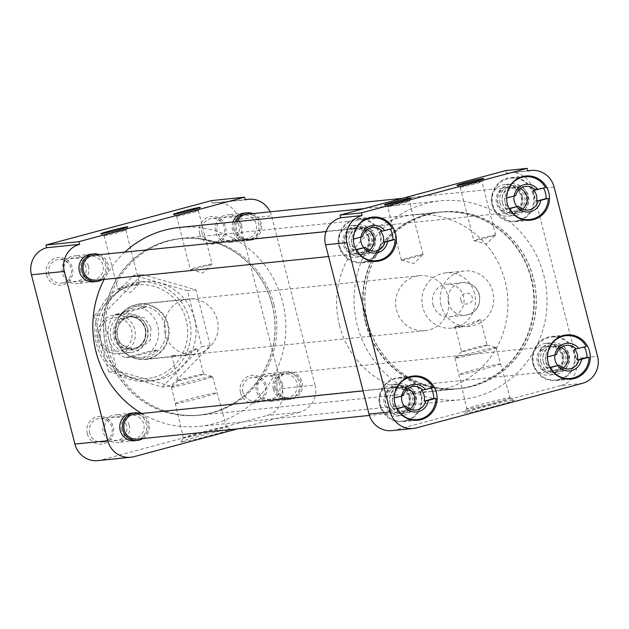 <?xml version="1.0" encoding="UTF-8"?>
<svg xmlns="http://www.w3.org/2000/svg" width="629" height="629" viewBox="0 0 629 629"><rect width="100%" height="100%" fill="white"/><g stroke="black" fill="none" stroke-linecap="round" stroke-linejoin="round"><path stroke-width="0.47" stroke-dasharray="3.15 2.36" d="M240.49 392.661A13.885 13.398 -95.8 0 1 249.996 375.749A13.885 13.398 -95.8 0 1 266.397 385.711A13.885 13.398 -95.8 0 1 256.899 402.623A13.885 13.398 -95.8 0 1 240.49 392.661M242.888 392.103A11.88 11.464 -95.8 0 1 252.764 377.314A11.88 11.464 -95.8 0 1 265.053 386.159A11.88 11.464 -95.8 0 1 255.17 400.948A11.88 11.464 -95.8 0 1 242.888 392.103M87.313 433.766A13.885 13.398 -95.8 0 1 96.811 416.854A13.885 13.398 -95.8 0 1 113.212 426.816A13.885 13.398 -95.8 0 1 103.714 443.728A13.885 13.398 -95.8 0 1 87.313 433.766M89.703 433.208A11.88 11.464 -95.8 0 1 99.579 418.419A11.88 11.464 -95.8 0 1 111.868 427.264A11.88 11.464 -95.8 0 1 101.992 442.053A11.88 11.464 -95.8 0 1 89.703 433.208M46.507 274.857A13.885 13.398 -95.8 0 1 56.012 257.945A13.885 13.398 -95.8 0 1 72.414 267.907A13.885 13.398 -95.8 0 1 62.908 284.819A13.885 13.398 -95.8 0 1 46.507 274.857M48.897 274.299A11.88 11.464 -95.8 0 1 58.78 259.51A11.88 11.464 -95.8 0 1 71.069 268.355A11.88 11.464 -95.8 0 1 61.186 283.144A11.88 11.464 -95.8 0 1 48.897 274.299M199.692 233.752A13.885 13.398 -95.8 0 1 209.198 216.84A13.885 13.398 -95.8 0 1 225.599 226.802A13.885 13.398 -95.8 0 1 216.093 243.706A13.885 13.398 -95.8 0 1 199.692 233.752M202.082 233.194A11.88 11.464 -95.8 0 1 211.965 218.405A11.88 11.464 -95.8 0 1 224.246 227.25A11.88 11.464 -95.8 0 1 214.371 242.039A11.88 11.464 -95.8 0 1 202.082 233.194M181.852 441.975A25.64 1.038 165.6 0 1 180.948 441.888A25.64 1.038 165.6 0 1 202.774 435.26A25.64 1.038 165.6 0 1 229.687 429.135A25.64 1.038 165.6 0 1 230.576 429.143A25.64 1.038 165.6 0 1 209.772 435.59A25.64 1.038 165.6 0 1 181.852 441.975M184.14 437.894A22.29 0.904 165.6 0 1 183.346 437.855A22.29 0.904 165.6 0 1 183.353 437.815A22.29 0.904 165.6 0 1 202.334 432.06A22.29 0.904 165.6 0 1 225.732 426.737A22.29 0.904 165.6 0 1 226.503 426.737A22.29 0.904 165.6 0 1 226.534 426.769A22.29 0.904 165.6 0 1 207.995 432.453A22.29 0.904 165.6 0 1 184.14 437.894M197.962 210.621A11.212 0.456 -14.4 0 0 185.972 213.357A11.212 0.456 -14.4 0 0 176.647 216.219A11.212 0.456 -14.4 0 0 176.655 216.234A11.212 0.456 -14.4 0 0 177.04 216.242A11.212 0.456 -14.4 0 0 188.818 213.561A11.212 0.456 -14.4 0 0 198.363 210.66A11.212 0.456 -14.4 0 0 198.363 210.644A11.212 0.456 -14.4 0 0 197.962 210.621M125.438 230.088A11.212 0.456 -14.4 0 0 113.44 232.824A11.212 0.456 -14.4 0 0 104.115 235.686A11.212 0.456 -14.4 0 0 104.123 235.702A11.212 0.456 -14.4 0 0 104.516 235.702A11.212 0.456 -14.4 0 0 116.286 233.021A11.212 0.456 -14.4 0 0 125.831 230.128A11.212 0.456 -14.4 0 0 125.831 230.104A11.212 0.456 -14.4 0 0 125.438 230.088M274.724 388.856A11.88 11.464 -95.8 0 1 284.599 374.066A11.88 11.464 -95.8 0 1 296.888 382.912A11.88 11.464 -95.8 0 1 287.013 397.701A11.88 11.464 -95.8 0 1 274.724 388.856M121.539 429.969A11.88 11.464 -95.8 0 1 131.414 415.171A11.88 11.464 -95.8 0 1 143.703 424.017A11.88 11.464 -95.8 0 1 133.828 438.806A11.88 11.464 -95.8 0 1 121.539 429.969M80.74 271.052A11.88 11.464 -95.8 0 1 90.615 256.262A11.88 11.464 -95.8 0 1 102.904 265.108A11.88 11.464 -95.8 0 1 93.021 279.897A11.88 11.464 -95.8 0 1 80.74 271.052M233.917 229.947A11.88 11.464 -95.8 0 1 243.8 215.157A11.88 11.464 -95.8 0 1 256.089 224.003A11.88 11.464 -95.8 0 1 246.206 238.792A11.88 11.464 -95.8 0 1 233.917 229.947M194.424 318.691A49.754 48.016 -95.8 0 1 153.051 380.647A49.754 48.016 -95.8 0 1 101.583 343.599A49.754 48.016 -95.8 0 1 142.956 281.643A49.754 48.016 -95.8 0 1 194.424 318.691M96.489 344.118A49.754 48.016 84.2 0 0 147.957 381.166A49.754 48.016 84.2 0 0 155.269 379.822A49.754 48.016 84.2 0 0 189.329 319.21A49.754 48.016 84.2 0 0 137.861 282.162A49.754 48.016 84.2 0 0 130.541 283.506A49.754 48.016 84.2 0 0 96.489 344.118M272.105 304.719A88.72 85.623 -95.8 0 1 198.339 415.187A88.72 85.623 -95.8 0 1 106.568 349.142A88.72 85.623 -95.8 0 1 180.334 238.666A88.72 85.623 -95.8 0 1 272.105 304.719M273.953 304.53A88.72 85.623 -95.8 0 1 200.187 414.998A88.72 85.623 -95.8 0 1 108.416 348.953A88.72 85.623 -95.8 0 1 182.182 238.477A88.72 85.623 -95.8 0 1 273.953 304.53M273.379 389.304A13.885 13.398 -95.8 0 1 282.877 372.392A13.885 13.398 -95.8 0 1 299.278 382.353A13.885 13.398 -95.8 0 1 289.78 399.266A13.885 13.398 -95.8 0 1 273.379 389.304M133.128 413.056A13.885 13.398 -95.8 0 1 146.093 423.459A13.885 13.398 -95.8 0 1 135.935 440.536M92.329 254.147A13.885 13.398 -95.8 0 1 105.295 264.55A13.885 13.398 -95.8 0 1 95.128 281.619M245.514 213.042A13.885 13.398 -95.8 0 1 258.48 223.444A13.885 13.398 -95.8 0 1 248.974 240.357A13.885 13.398 -95.8 0 1 232.573 230.395A13.885 13.398 -95.8 0 1 232.958 222.006M176.403 403.472A21.189 0.857 165.6 0 1 175.648 403.433L175.648 403.433A21.189 0.857 165.6 0 1 193.292 398.023A21.189 0.857 165.6 0 1 215.944 392.858A21.189 0.857 165.6 0 1 216.698 392.889A21.189 0.857 165.6 0 1 216.698 392.897A21.189 0.857 165.6 0 1 199.063 398.299A21.189 0.857 165.6 0 1 176.403 403.472M211.651 263.936A11.212 0.456 -14.4 0 0 199.66 266.672A11.212 0.456 -14.4 0 0 190.328 269.526A11.212 0.456 -14.4 0 0 190.367 269.55A11.212 0.456 -14.4 0 0 190.729 269.55A11.212 0.456 -14.4 0 0 202.341 266.908A11.212 0.456 -14.4 0 0 212.036 263.991A11.212 0.456 -14.4 0 0 212.052 263.952A11.212 0.456 -14.4 0 0 211.651 263.936M139.119 283.396A11.212 0.456 -14.4 0 0 127.129 286.132A11.212 0.456 -14.4 0 0 117.804 288.994A11.212 0.456 -14.4 0 0 117.835 289.018A11.212 0.456 -14.4 0 0 118.197 289.01A11.212 0.456 -14.4 0 0 129.81 286.376A11.212 0.456 -14.4 0 0 139.504 283.451A11.212 0.456 -14.4 0 0 139.52 283.42A11.212 0.456 -14.4 0 0 139.119 283.396M153.916 377.306A47.089 45.445 84.2 0 0 186.145 319.949A47.089 45.445 84.2 0 0 130.51 286.164A47.089 45.445 84.2 0 0 98.281 343.52A47.089 45.445 84.2 0 0 153.916 377.306M172.204 387.118A21.189 0.857 165.6 0 1 171.45 387.079A21.189 0.857 165.6 0 1 171.481 387.008A21.189 0.857 165.6 0 1 189.793 381.488A21.189 0.857 165.6 0 1 211.745 376.504A21.189 0.857 165.6 0 1 212.429 376.496A21.189 0.857 165.6 0 1 212.5 376.543A21.189 0.857 165.6 0 1 194.864 381.945A21.189 0.857 165.6 0 1 172.204 387.118M165.16 333.724A27.896 26.929 -95.8 0 1 188.354 298.987A27.896 26.929 -95.8 0 1 217.217 319.752A27.896 26.929 -95.8 0 1 194.015 354.497A27.896 26.929 -95.8 0 1 165.16 333.724M116.184 338.716A27.896 26.929 -95.8 0 1 139.379 303.98A27.896 26.929 -95.8 0 1 168.242 324.753A27.896 26.929 -95.8 0 1 145.04 359.489A27.896 26.929 -95.8 0 1 116.184 338.716M178.518 380.647A13.193 0.535 165.6 0 1 178.046 380.624A13.193 0.535 165.6 0 1 178.07 380.584A13.193 0.535 165.6 0 1 189.471 377.141A13.193 0.535 165.6 0 1 203.136 374.043A13.193 0.535 165.6 0 1 203.568 374.035A13.193 0.535 165.6 0 1 203.607 374.058A13.193 0.535 165.6 0 1 192.623 377.424A13.193 0.535 165.6 0 1 178.518 380.647M196.594 348.552L177.755 356.156L171.56 355.369L184.258 355.495L197.121 348.804L196.594 348.552M142.115 274.433L195.91 289.843L210.251 345.698L170.797 386.135L116.994 370.725L102.653 314.87L142.115 274.433L133.662 275.29L94.208 315.734L102.653 314.87M97.896 460.617A22.212 21.441 84.2 0 0 101.159 460.011L266.94 415.525A22.212 21.441 84.2 0 0 282.146 388.47L238.682 219.175A22.212 21.441 84.2 0 0 215.7 202.64A22.212 21.441 84.2 0 0 212.437 203.238L245.318 199.88M211.745 200.549L212.437 203.238M210.251 345.698L201.799 346.555L187.458 290.708L195.91 289.843M187.458 290.708L133.662 275.29M94.208 315.734L108.542 371.582L116.994 370.725M108.542 371.582L162.345 387L170.797 386.135M162.345 387L201.799 346.555M282.146 388.47L315.027 385.113A22.212 21.441 -95.8 0 1 299.821 412.176L266.94 415.525M237.558 428.884L299.821 412.176M270.124 211.816A22.212 21.441 -95.8 0 1 271.563 215.818L238.682 219.175M315.027 385.113L271.563 215.818M141.698 413.473A99.956 96.465 84.2 0 0 199.479 426.376A99.956 96.465 84.2 0 0 282.586 301.904A99.956 96.465 84.2 0 0 179.194 227.486M543.81 275.266A99.956 96.465 -95.8 0 1 460.695 399.729A99.956 96.465 -95.8 0 1 357.303 325.311A99.956 96.465 -95.8 0 1 440.41 200.848A99.956 96.465 -95.8 0 1 543.81 275.266M367.658 322.535A88.854 85.748 -95.8 0 1 441.542 211.894A88.854 85.748 -95.8 0 1 533.447 278.042A88.854 85.748 -95.8 0 1 459.571 388.683A88.854 85.748 -95.8 0 1 367.658 322.535M106.443 349.174A88.854 85.748 -95.8 0 1 180.319 238.533A88.854 85.748 -95.8 0 1 272.223 304.688A88.854 85.748 -95.8 0 1 198.347 415.321A88.854 85.748 -95.8 0 1 106.443 349.174M124.841 252.119A99.956 96.465 84.2 0 0 104.107 279.418M421.336 394.1A22.212 21.441 84.2 0 0 398.361 377.565A22.212 21.441 84.2 0 0 379.892 405.218A22.212 21.441 84.2 0 0 402.867 421.76A22.212 21.441 84.2 0 0 421.336 394.1M574.521 352.995A22.212 21.441 84.2 0 0 551.547 336.452A22.212 21.441 84.2 0 0 533.077 364.112A22.212 21.441 84.2 0 0 556.052 380.655A22.212 21.441 84.2 0 0 574.521 352.995M533.722 194.086A22.212 21.441 84.2 0 0 510.74 177.543A22.212 21.441 84.2 0 0 492.271 205.203A22.212 21.441 84.2 0 0 515.253 221.738A22.212 21.441 84.2 0 0 533.722 194.086M380.537 235.191A22.212 21.441 84.2 0 0 357.563 218.648A22.212 21.441 84.2 0 0 339.086 246.309A22.212 21.441 84.2 0 0 362.068 262.851A22.212 21.441 84.2 0 0 380.537 235.191M513.233 400.217A25.64 1.038 165.6 0 1 514.113 400.225A25.64 1.038 165.6 0 1 493.309 406.672A25.64 1.038 165.6 0 1 465.389 413.056A25.64 1.038 165.6 0 1 464.485 412.97A25.64 1.038 165.6 0 1 486.311 406.342A25.64 1.038 165.6 0 1 513.233 400.217M509.278 397.819A22.29 0.904 165.6 0 1 510.048 397.827A22.29 0.904 165.6 0 1 510.072 397.85A22.29 0.904 165.6 0 1 491.54 403.535A22.29 0.904 165.6 0 1 467.685 408.984A22.29 0.904 165.6 0 1 466.891 408.944A22.29 0.904 165.6 0 1 466.899 408.905A22.29 0.904 165.6 0 1 485.871 403.142A22.29 0.904 165.6 0 1 509.278 397.819M388.054 206.784A11.212 0.456 -14.4 0 0 399.824 204.111A11.212 0.456 -14.4 0 0 409.369 201.209A11.212 0.456 -14.4 0 0 409.377 201.194A11.212 0.456 -14.4 0 0 408.976 201.17A11.212 0.456 -14.4 0 0 396.985 203.906A11.212 0.456 -14.4 0 0 387.653 206.768A11.212 0.456 -14.4 0 0 387.668 206.784A11.212 0.456 -14.4 0 0 388.054 206.784M460.585 187.324A11.212 0.456 -14.4 0 0 472.355 184.643A11.212 0.456 -14.4 0 0 481.9 181.75A11.212 0.456 -14.4 0 0 481.908 181.726A11.212 0.456 -14.4 0 0 481.507 181.71A11.212 0.456 -14.4 0 0 469.517 184.446A11.212 0.456 -14.4 0 0 460.184 187.3A11.212 0.456 -14.4 0 0 460.2 187.316A11.212 0.456 -14.4 0 0 460.585 187.324M367.784 322.496A88.72 85.623 84.2 0 0 459.555 388.549A88.72 85.623 84.2 0 0 533.321 278.081A88.72 85.623 84.2 0 0 441.55 212.028A88.72 85.623 84.2 0 0 367.784 322.496M365.936 322.693A88.72 85.623 84.2 0 0 457.7 388.738A88.72 85.623 84.2 0 0 531.466 278.27A88.72 85.623 84.2 0 0 439.702 212.217A88.72 85.623 84.2 0 0 365.936 322.693M385.734 403.653A15.945 15.395 -95.8 0 1 398.998 383.792A15.945 15.395 -95.8 0 1 415.494 395.665A15.945 15.395 -95.8 0 1 402.23 415.525A15.945 15.395 -95.8 0 1 385.734 403.653M409.243 396.301A15.945 15.395 84.2 0 0 392.748 384.429A15.945 15.395 84.2 0 0 379.484 404.29A15.945 15.395 84.2 0 0 395.979 416.162A15.945 15.395 84.2 0 0 409.243 396.301M538.919 362.548A15.945 15.395 -95.8 0 1 552.183 342.687A15.945 15.395 -95.8 0 1 568.679 354.559A15.945 15.395 -95.8 0 1 555.415 374.42A15.945 15.395 -95.8 0 1 538.919 362.548M562.428 355.196A15.945 15.395 84.2 0 0 545.925 343.324A15.945 15.395 84.2 0 0 532.669 363.185A15.945 15.395 84.2 0 0 549.164 375.057A15.945 15.395 84.2 0 0 562.428 355.196M498.121 203.639A15.945 15.395 -95.8 0 1 511.377 183.778A15.945 15.395 -95.8 0 1 527.873 195.65A15.945 15.395 -95.8 0 1 514.616 215.511A15.945 15.395 -95.8 0 1 498.121 203.639M521.622 196.287A15.945 15.395 84.2 0 0 505.126 184.415A15.945 15.395 84.2 0 0 491.862 204.276A15.945 15.395 84.2 0 0 508.366 216.148A15.945 15.395 84.2 0 0 521.622 196.287M344.936 244.744A15.945 15.395 -95.8 0 1 358.192 224.883A15.945 15.395 -95.8 0 1 374.695 236.756A15.945 15.395 -95.8 0 1 361.431 256.616A15.945 15.395 -95.8 0 1 344.936 244.744M368.437 237.392A15.945 15.395 84.2 0 0 351.941 225.52A15.945 15.395 84.2 0 0 338.685 245.381A15.945 15.395 84.2 0 0 355.181 257.253A15.945 15.395 84.2 0 0 368.437 237.392M499.481 363.939A21.189 0.857 165.6 0 1 500.236 363.979L500.236 363.979A21.189 0.857 165.6 0 1 482.608 369.38A21.189 0.857 165.6 0 1 459.941 374.554A21.189 0.857 165.6 0 1 459.186 374.514L459.186 374.514A21.189 0.857 165.6 0 1 476.829 369.113A21.189 0.857 165.6 0 1 499.481 363.939M401.742 260.099A11.212 0.456 -14.4 0 0 413.355 257.458A11.212 0.456 -14.4 0 0 423.042 254.541A11.212 0.456 -14.4 0 0 423.065 254.501A11.212 0.456 -14.4 0 0 422.664 254.478A11.212 0.456 -14.4 0 0 410.674 257.214A11.212 0.456 -14.4 0 0 401.341 260.076A11.212 0.456 -14.4 0 0 401.373 260.099A11.212 0.456 -14.4 0 0 401.742 260.099M474.274 240.632A11.212 0.456 -14.4 0 0 485.887 237.998A11.212 0.456 -14.4 0 0 495.573 235.073A11.212 0.456 -14.4 0 0 495.597 235.034A11.212 0.456 -14.4 0 0 495.196 235.018A11.212 0.456 -14.4 0 0 483.206 237.754A11.212 0.456 -14.4 0 0 473.873 240.616A11.212 0.456 -14.4 0 0 473.904 240.64A11.212 0.456 -14.4 0 0 474.274 240.632M495.282 347.593A21.189 0.857 165.6 0 1 495.974 347.578A21.189 0.857 165.6 0 1 496.037 347.625A21.189 0.857 165.6 0 1 478.41 353.026A21.189 0.857 165.6 0 1 455.742 358.2A21.189 0.857 165.6 0 1 454.987 358.168A21.189 0.857 165.6 0 1 455.026 358.09A21.189 0.857 165.6 0 1 473.338 352.57A21.189 0.857 165.6 0 1 495.282 347.593M474.604 293.531A27.762 26.795 84.2 0 0 445.882 272.852A27.762 26.795 84.2 0 0 422.798 307.432A27.762 26.795 84.2 0 0 451.52 328.102A27.762 26.795 84.2 0 0 474.604 293.531M441.102 305.56A27.762 26.795 -95.8 0 1 464.186 270.989A27.762 26.795 -95.8 0 1 492.908 291.659A27.762 26.795 -95.8 0 1 469.824 326.231A27.762 26.795 -95.8 0 1 441.102 305.56M486.673 345.124A13.193 0.535 165.6 0 1 487.105 345.117A13.193 0.535 165.6 0 1 487.145 345.148A13.193 0.535 165.6 0 1 476.169 348.513A13.193 0.535 165.6 0 1 462.056 351.729A13.193 0.535 165.6 0 1 461.584 351.705A13.193 0.535 165.6 0 1 461.607 351.666A13.193 0.535 165.6 0 1 473.008 348.23A13.193 0.535 165.6 0 1 486.673 345.124M455.475 326.097L467.787 326.443L480.627 319.744L480.092 319.493L461.277 327.104L455.475 326.097M391.993 430.621A22.212 21.441 84.2 0 0 395.264 430.024L416.563 427.846M582.344 383.36L561.044 385.53L395.264 430.024M561.044 385.53A22.212 21.441 84.2 0 0 576.25 358.475L597.55 356.305M554.086 187.01L532.779 189.18L576.25 358.475M532.779 189.18A22.212 21.441 84.2 0 0 509.804 172.645A22.212 21.441 84.2 0 0 506.534 173.242L527.841 171.072M505.85 170.561L506.534 173.242M433.106 387.606L431.022 387.818A21.52 20.765 -95.8 0 1 431.179 388.117M420.691 394.273A21.52 20.765 84.2 0 0 398.432 378.249A21.52 20.765 84.2 0 0 380.537 405.045A21.52 20.765 84.2 0 0 402.796 421.068A21.52 20.765 84.2 0 0 420.691 394.273M396.923 408.779L394.988 408.976A21.52 20.765 -95.8 0 1 392.928 403.787A21.52 20.765 -95.8 0 1 392.229 398.228L394.218 398.023M390.051 402.584A11.88 11.464 84.2 0 0 402.34 411.429A11.88 11.464 84.2 0 0 412.215 396.632A11.88 11.464 84.2 0 0 399.934 387.786A11.88 11.464 84.2 0 0 390.051 402.584M387.661 403.134A13.885 13.398 84.2 0 0 404.062 413.096A13.885 13.398 84.2 0 0 413.567 396.184A13.885 13.398 84.2 0 0 397.166 386.222A13.885 13.398 84.2 0 0 387.661 403.134M431.022 387.818L421.422 390.397M403.386 395.492L392.229 398.228M394.988 408.976L396.773 408.496M392.299 228.697L390.216 228.909A21.52 20.765 -95.8 0 1 390.381 229.208M379.892 235.364A21.52 20.765 84.2 0 0 357.626 219.34A21.52 20.765 84.2 0 0 339.739 246.136A21.52 20.765 84.2 0 0 361.997 262.159A21.52 20.765 84.2 0 0 379.892 235.364M356.124 249.87L354.182 250.067A21.52 20.765 -95.8 0 1 352.122 244.878A21.52 20.765 -95.8 0 1 351.422 239.319L353.419 239.114M349.252 243.675A11.88 11.464 84.2 0 0 361.541 252.512A11.88 11.464 84.2 0 0 371.417 237.723A11.88 11.464 84.2 0 0 359.128 228.877A11.88 11.464 84.2 0 0 349.252 243.675M346.862 244.225A13.885 13.398 84.2 0 0 363.263 254.187A13.885 13.398 84.2 0 0 372.761 237.275A13.885 13.398 84.2 0 0 356.36 227.313A13.885 13.398 84.2 0 0 346.862 244.225M390.216 228.909L380.616 231.48M362.587 236.583L351.422 239.319M354.182 250.067L355.975 249.587M545.485 187.591L543.401 187.804A21.52 20.765 -95.8 0 1 543.566 188.102M533.07 194.259A21.52 20.765 84.2 0 0 510.811 178.235A21.52 20.765 84.2 0 0 492.924 205.03A21.52 20.765 84.2 0 0 515.182 221.054A21.52 20.765 84.2 0 0 533.07 194.259M509.309 208.765L507.367 208.962A21.52 20.765 -95.8 0 1 505.307 203.765A21.52 20.765 -95.8 0 1 504.607 198.214L506.604 198.009M502.437 202.562A11.88 11.464 84.2 0 0 514.726 211.407A11.88 11.464 84.2 0 0 524.602 196.618A11.88 11.464 84.2 0 0 512.313 187.772A11.88 11.464 84.2 0 0 502.437 202.562M500.047 203.12A13.885 13.398 84.2 0 0 516.448 213.082A13.885 13.398 84.2 0 0 525.946 196.169A13.885 13.398 84.2 0 0 509.545 186.208A13.885 13.398 84.2 0 0 500.047 203.12M543.401 187.804L533.801 190.375M515.772 195.477L504.607 198.214M507.367 208.962L509.16 208.482M586.283 346.5L584.199 346.713A21.52 20.765 -95.8 0 1 584.365 347.011M573.876 353.168A21.52 20.765 84.2 0 0 551.617 337.144A21.52 20.765 84.2 0 0 533.722 363.939A21.52 20.765 84.2 0 0 555.981 379.963A21.52 20.765 84.2 0 0 573.876 353.168M550.108 367.674L548.173 367.871A21.52 20.765 -95.8 0 1 546.114 362.674A21.52 20.765 -95.8 0 1 545.414 357.123L547.403 356.918M543.236 361.471A11.88 11.464 84.2 0 0 555.525 370.316A11.88 11.464 84.2 0 0 565.4 355.527A11.88 11.464 84.2 0 0 553.111 346.681A11.88 11.464 84.2 0 0 543.236 361.471M540.846 362.029A13.885 13.398 84.2 0 0 557.247 371.991A13.885 13.398 84.2 0 0 566.753 355.078A13.885 13.398 84.2 0 0 550.351 345.117A13.885 13.398 84.2 0 0 540.846 362.029M584.199 346.713L574.607 349.284M556.571 354.386L545.414 357.123M548.173 367.871L549.958 367.391M385.451 403.15A12.525 12.093 -95.8 0 1 395.869 387.55A12.525 12.093 -95.8 0 1 408.826 396.875A12.525 12.093 -95.8 0 1 398.409 412.475A12.525 12.093 -95.8 0 1 385.451 403.15M137.193 439.121A12.525 12.093 84.2 0 0 147.611 423.521A12.525 12.093 84.2 0 0 134.653 414.189M140.393 413.607A13.885 13.398 -95.8 0 1 148.876 423.175A13.885 13.398 -95.8 0 1 142.932 438.531M129.189 425.188A13.885 13.398 84.2 0 0 114.824 414.849A13.885 13.398 84.2 0 0 103.282 432.139A13.885 13.398 84.2 0 0 117.647 442.47A13.885 13.398 84.2 0 0 129.189 425.188M390.122 402.882A13.885 13.398 -95.8 0 1 401.664 385.601A13.885 13.398 -95.8 0 1 416.028 395.932A13.885 13.398 -95.8 0 1 404.478 413.222A13.885 13.398 -95.8 0 1 390.122 402.882M410.092 396.537A13.885 13.398 84.2 0 0 395.735 386.206A13.885 13.398 84.2 0 0 384.185 403.488A13.885 13.398 84.2 0 0 398.55 413.827A13.885 13.398 84.2 0 0 410.092 396.537M126.555 425.794A11.676 11.275 84.2 0 0 112.756 417.42A11.676 11.275 84.2 0 0 104.768 431.643A11.676 11.275 84.2 0 0 118.567 440.025A11.676 11.275 84.2 0 0 126.555 425.794M409.951 409.078A11.676 11.275 -95.8 0 1 392.748 402.277A11.676 11.275 -95.8 0 1 396.176 390.546A11.676 11.275 -95.8 0 1 407.859 388.549M344.653 244.241A12.525 12.093 -95.8 0 1 355.071 228.642A12.525 12.093 -95.8 0 1 368.028 237.966A12.525 12.093 -95.8 0 1 357.61 253.566A12.525 12.093 -95.8 0 1 344.653 244.241M96.394 280.212A12.525 12.093 84.2 0 0 106.812 264.605A12.525 12.093 84.2 0 0 93.847 255.28M99.594 254.698A13.885 13.398 -95.8 0 1 108.07 264.266A13.885 13.398 -95.8 0 1 102.134 279.622M88.382 266.279A13.885 13.398 84.2 0 0 74.025 255.94A13.885 13.398 84.2 0 0 62.483 273.23A13.885 13.398 84.2 0 0 76.84 283.561A13.885 13.398 84.2 0 0 88.382 266.279M349.323 243.973A13.885 13.398 -95.8 0 1 360.865 226.692A13.885 13.398 -95.8 0 1 375.222 237.023A13.885 13.398 -95.8 0 1 363.68 254.313A13.885 13.398 -95.8 0 1 349.323 243.973M369.294 237.628A13.885 13.398 84.2 0 0 354.929 227.289A13.885 13.398 84.2 0 0 343.387 244.579A13.885 13.398 84.2 0 0 357.752 254.918A13.885 13.398 84.2 0 0 369.294 237.628M85.756 266.885A11.676 11.275 84.2 0 0 71.958 258.503A11.676 11.275 84.2 0 0 63.961 272.734A11.676 11.275 84.2 0 0 77.76 281.116A11.676 11.275 84.2 0 0 85.756 266.885M369.152 250.169A11.676 11.275 -95.8 0 1 351.949 243.368A11.676 11.275 -95.8 0 1 355.377 231.637A11.676 11.275 -95.8 0 1 367.061 229.64M497.838 203.136A12.525 12.093 -95.8 0 1 508.256 187.536A12.525 12.093 -95.8 0 1 521.213 196.861A12.525 12.093 -95.8 0 1 510.795 212.46A12.525 12.093 -95.8 0 1 497.838 203.136M237.212 221.573A12.525 12.093 84.2 0 0 236.614 229.774A12.525 12.093 84.2 0 0 249.579 239.099A12.525 12.093 84.2 0 0 259.989 223.499A12.525 12.093 84.2 0 0 247.032 214.174M252.779 213.585A13.885 13.398 -95.8 0 1 261.255 223.161A13.885 13.398 -95.8 0 1 249.713 240.451A13.885 13.398 -95.8 0 1 235.356 230.112A13.885 13.398 -95.8 0 1 235.733 221.722M241.567 225.166A13.885 13.398 84.2 0 0 227.211 214.835A13.885 13.398 84.2 0 0 215.668 232.117A13.885 13.398 84.2 0 0 230.025 242.456A13.885 13.398 84.2 0 0 241.567 225.166M502.508 202.868A13.885 13.398 -95.8 0 1 514.05 185.579A13.885 13.398 -95.8 0 1 528.407 195.918A13.885 13.398 -95.8 0 1 516.865 213.207A13.885 13.398 -95.8 0 1 502.508 202.868M522.479 196.523A13.885 13.398 84.2 0 0 508.114 186.184A13.885 13.398 84.2 0 0 496.572 203.474A13.885 13.398 84.2 0 0 510.929 213.805A13.885 13.398 84.2 0 0 522.479 196.523M238.941 225.78A11.676 11.275 84.2 0 0 225.143 217.398A11.676 11.275 84.2 0 0 217.147 231.629A11.676 11.275 84.2 0 0 230.945 240.011A11.676 11.275 84.2 0 0 238.941 225.78M522.337 209.056A11.676 11.275 -95.8 0 1 505.134 202.255A11.676 11.275 -95.8 0 1 508.562 190.532A11.676 11.275 -95.8 0 1 520.246 188.535M538.636 362.045A12.525 12.093 -95.8 0 1 549.054 346.445A12.525 12.093 -95.8 0 1 562.011 355.77A12.525 12.093 -95.8 0 1 551.594 371.369A12.525 12.093 -95.8 0 1 538.636 362.045M300.796 382.408A12.525 12.093 84.2 0 0 287.838 373.083A12.525 12.093 84.2 0 0 277.42 388.683A12.525 12.093 84.2 0 0 290.378 398.008A12.525 12.093 84.2 0 0 300.796 382.408M276.155 389.021A13.885 13.398 -95.8 0 1 287.697 371.739A13.885 13.398 -95.8 0 1 302.054 382.07A13.885 13.398 -95.8 0 1 290.512 399.36A13.885 13.398 -95.8 0 1 276.155 389.021M282.374 384.083A13.885 13.398 84.2 0 0 268.009 373.744A13.885 13.398 84.2 0 0 256.467 391.034A13.885 13.398 84.2 0 0 270.824 401.365A13.885 13.398 84.2 0 0 282.374 384.083M543.307 361.777A13.885 13.398 -95.8 0 1 554.849 344.488A13.885 13.398 -95.8 0 1 569.206 354.827A13.885 13.398 -95.8 0 1 557.664 372.116A13.885 13.398 -95.8 0 1 543.307 361.777M563.277 355.432A13.885 13.398 84.2 0 0 548.913 345.093A13.885 13.398 84.2 0 0 537.37 362.383A13.885 13.398 84.2 0 0 551.735 372.722A13.885 13.398 84.2 0 0 563.277 355.432M279.74 384.689A11.676 11.275 84.2 0 0 265.941 376.307A11.676 11.275 84.2 0 0 257.945 390.538A11.676 11.275 84.2 0 0 271.744 398.92A11.676 11.275 84.2 0 0 279.74 384.689M563.136 367.973A11.676 11.275 -95.8 0 1 545.933 361.164A11.676 11.275 -95.8 0 1 549.361 349.441A11.676 11.275 -95.8 0 1 561.044 347.444M448.06 296.251A27.637 26.67 -95.8 0 1 425.086 330.665A27.637 26.67 -95.8 0 1 396.498 310.089A27.637 26.67 -95.8 0 1 419.48 275.683A27.637 26.67 -95.8 0 1 448.06 296.251M116.129 338.685A27.637 26.67 84.2 0 0 116.161 338.834A27.637 26.67 84.2 0 0 144.709 359.253A27.637 26.67 84.2 0 0 148.774 358.506A27.637 26.67 84.2 0 0 167.684 324.847A27.637 26.67 84.2 0 0 139.103 304.279A27.637 26.67 84.2 0 0 135.038 305.026A27.637 26.67 84.2 0 0 115.264 330.044A27.637 26.67 84.2 0 0 116.129 338.685M164.979 325.342A26.214 25.294 84.2 0 0 137.861 305.828A26.214 25.294 84.2 0 0 134.008 306.543A26.214 25.294 84.2 0 0 115.256 330.272A26.214 25.294 84.2 0 0 116.066 338.473A26.214 25.294 84.2 0 0 116.106 338.606A26.214 25.294 84.2 0 0 143.184 357.98A26.214 25.294 84.2 0 0 147.037 357.272A26.214 25.294 84.2 0 0 164.979 325.342M108.848 339.204A26.214 25.294 84.2 0 0 125.839 357.626L131.626 357.036L142.303 358.074L157.588 350.07L151.801 350.66A26.214 25.294 84.2 0 0 157.753 326.081A26.214 25.294 84.2 0 0 140.762 307.66L146.549 307.07L136.98 305.922L120.587 314.036L114.8 314.634A26.214 25.294 84.2 0 0 108.848 339.204M531.002 278.317A88.72 85.623 -95.8 0 1 457.236 388.785A88.72 85.623 -95.8 0 1 365.473 322.74A88.72 85.623 -95.8 0 1 439.239 212.264A88.72 85.623 -95.8 0 1 531.002 278.317M339.511 325.382A88.72 85.623 84.2 0 0 431.282 391.435A88.72 85.623 84.2 0 0 505.048 280.959A88.72 85.623 84.2 0 0 413.277 214.914A88.72 85.623 84.2 0 0 339.511 325.382M432.941 304.633A16.393 15.819 84.2 0 0 449.9 316.835A16.393 15.819 84.2 0 0 463.534 296.424A16.393 15.819 84.2 0 0 446.574 284.214A16.393 15.819 84.2 0 0 432.941 304.633M110.861 337.946A19.436 18.76 84.2 0 0 130.966 352.421A19.436 18.76 84.2 0 0 147.131 328.22A19.436 18.76 84.2 0 0 127.027 313.745A19.436 18.76 84.2 0 0 110.861 337.946M98.486 339.212A19.436 18.76 84.2 0 0 118.59 353.679A19.436 18.76 84.2 0 0 134.755 329.478A19.436 18.76 84.2 0 0 114.651 315.011A19.436 18.76 84.2 0 0 98.486 339.212M100.263 338.622A16.794 16.205 84.2 0 0 120.108 350.668A16.794 16.205 84.2 0 0 131.595 330.209A16.794 16.205 84.2 0 0 111.758 318.164A16.794 16.205 84.2 0 0 100.263 338.622M140.762 307.66L114.8 314.634M120.587 314.036L146.549 307.07M125.839 357.626L151.801 350.66M157.588 350.07L131.626 357.036M101.159 460.011L134.04 456.662M150.991 327.898L150.284 339.857L138.01 351.006L121.971 347.46L115.602 337.396L116.31 325.429L128.583 314.288L144.631 317.826L150.991 327.898M147.705 328.66A16.212 15.646 -95.8 0 1 134.229 348.851A16.212 15.646 -95.8 0 1 117.45 336.774A16.212 15.646 -95.8 0 1 130.934 316.584A16.212 15.646 -95.8 0 1 147.705 328.66M461.033 300.135C457.33 293.877 472.269 289.867 472.057 297.179C475.76 303.445 460.813 307.455 461.033 300.135M448.516 303.044A16.393 15.819 -95.8 0 1 462.15 282.625A16.393 15.819 -95.8 0 1 479.101 294.836A16.393 15.819 -95.8 0 1 465.476 315.247A16.393 15.819 -95.8 0 1 448.516 303.044M115.005 337.026A16.212 15.646 84.2 0 0 131.775 349.095A16.212 15.646 84.2 0 0 145.26 328.904A16.212 15.646 84.2 0 0 128.489 316.835A16.212 15.646 84.2 0 0 115.005 337.026M145.503 328.755A17.022 16.425 -95.8 0 1 133.859 349.496A17.022 16.425 -95.8 0 1 113.747 337.278A17.022 16.425 -95.8 0 1 125.399 316.544A17.022 16.425 -95.8 0 1 145.503 328.755M183.353 437.815L180.948 441.888M176.655 216.234L173.407 214.316M104.123 235.702L100.876 233.784M284.599 374.066L252.764 377.314M131.414 415.171L99.579 418.419M90.615 256.262L58.78 259.51M243.8 215.157L211.965 218.405M153.051 380.647L147.957 381.166M198.339 415.187L200.187 414.998M171.45 387.079L183.346 437.855M176.647 216.219L190.328 269.526M104.115 235.686L117.804 288.994M212.036 263.991L202.797 273.01L190.367 269.55M139.504 283.451L130.266 292.469L117.835 289.018M139.379 303.98L188.354 298.987M178.07 380.584L171.481 387.008M171.56 355.369L178.046 380.624M215.7 202.64L245.247 199.621M226.503 426.737L230.576 429.143M198.363 210.66L200.281 207.421M125.831 230.128L127.75 226.88M287.013 397.701L255.17 400.948M133.828 438.806L101.992 442.053M93.021 279.897L61.186 283.144M246.206 238.792L214.371 242.039M142.956 281.643L137.861 282.162M180.334 238.666L182.182 238.477M212.5 376.543L226.534 426.769M198.363 210.644L212.052 263.952M125.831 230.104L139.52 283.42M145.04 359.489L177.755 356.156M184.258 355.495L194.015 354.497M203.568 374.035L212.429 376.496M197.121 348.804L203.607 374.058M199.479 426.376L460.695 399.729M180.319 238.533L441.542 211.894M363.9 208.647L440.41 200.848M198.347 415.321L459.571 388.683M398.361 377.565L413.41 376.024M551.547 336.452L566.595 334.919M510.74 177.543L525.797 176.01M357.563 218.648L372.612 217.115M510.048 397.827L514.113 400.225M423.065 254.501L409.377 201.194L411.295 197.97M495.597 235.034L481.908 181.726L483.827 178.502M459.555 388.549L457.7 388.738M392.748 384.429L398.998 383.792M545.925 343.324L552.183 342.687M505.126 184.415L511.377 183.778M351.941 225.52L358.192 224.883M496.037 347.625L510.072 397.85M401.373 260.099L413.811 263.551L423.042 254.541M473.904 240.64L486.343 244.091L495.573 235.073M464.186 270.989L445.882 272.852M487.105 345.117L495.974 347.578M480.627 319.744L487.145 345.148M527.77 170.813L509.804 172.645M402.867 421.76L417.915 420.227M556.052 380.655L571.101 379.114M515.253 221.738L530.302 220.205M362.068 262.851L377.117 261.31M466.899 408.905L464.485 412.97M401.341 260.076L387.653 206.768L384.421 204.865M460.2 187.316L456.953 185.406M441.55 212.028L439.702 212.217M395.979 416.162L402.23 415.525M549.164 375.057L555.415 374.42M508.366 216.148L514.616 215.511M355.181 257.253L361.431 256.616M454.987 358.168L466.891 408.944M460.184 187.3L473.873 240.616M469.824 326.231L467.787 326.443M461.277 327.104L451.52 328.102M461.607 351.666L455.026 358.09M455.066 326.309L461.584 351.705M408.197 377.258L398.432 378.249M415.769 410.053L402.34 411.429M412.561 420.07L402.796 421.068M413.355 386.418L399.934 387.786M367.399 218.342L357.626 219.34M374.97 251.144L361.541 252.512M371.763 261.161L361.997 262.159M372.557 227.509L359.128 228.877M520.576 177.236L510.811 178.235M528.156 210.039L514.726 211.407M524.948 220.056L515.182 221.054M525.742 186.404L512.313 187.772M561.383 336.145L551.617 337.144M568.954 368.948L555.525 370.316M565.746 378.965L555.981 379.963M566.54 345.313L553.111 346.681M395.869 387.55L363.067 390.9M131.736 413.127L114.824 414.849M401.664 385.601L395.735 386.206M398.409 412.475L369.412 415.439M134.551 440.748L117.647 442.47M404.478 413.222L398.55 413.827M355.071 228.642L326.081 231.598M90.93 254.218L74.025 255.94M360.865 226.692L354.929 227.289M357.61 253.566L328.566 256.53M93.752 281.839L76.84 283.561M363.68 254.313L357.752 254.918M508.256 187.536L402.332 198.339M244.115 213.105L227.211 214.835M514.05 185.579L508.114 186.184M510.795 212.46L249.579 239.099M249.713 240.451L230.025 242.456M516.865 213.207L510.929 213.805M549.054 346.445L287.838 373.083M287.697 371.739L268.009 373.744M554.849 344.488L548.913 345.093M551.594 371.369L290.378 398.008M290.512 399.36L270.824 401.365M557.664 372.116L551.735 372.722M117.552 336.782C117.851 342.954 123.41 346.98 134.229 348.851L131.775 349.095C142.146 346.697 146.612 339.959 145.165 328.904C142.382 320.641 136.823 316.615 128.489 316.835L130.934 316.584C120.556 318.997 116.098 325.728 117.552 336.782M449.9 316.835L465.476 315.247C476.2 312.857 480.87 306.056 479.479 294.852C476.585 286.431 470.806 282.35 462.15 282.625L446.574 284.214M425.086 330.665L144.709 359.253M143.184 357.98L142.303 358.074M457.236 388.785L431.282 391.435M130.966 352.421L118.59 353.679M419.48 275.683L139.103 304.279M137.861 305.828L136.98 305.922M439.239 212.264L413.277 214.914M127.027 313.745L114.651 315.011"/><path stroke-width="0.94" d="M199.794 207.373A13.885 0.558 -14.4 0 0 184.674 210.833A13.885 0.558 -14.4 0 0 173.407 214.316A13.885 0.558 -14.4 0 0 173.887 214.324A13.885 0.558 -14.4 0 0 188.464 211.006A13.885 0.558 -14.4 0 0 200.281 207.421A13.885 0.558 -14.4 0 0 199.794 207.373M127.262 226.833A13.885 0.558 -14.4 0 0 112.143 230.293A13.885 0.558 -14.4 0 0 100.876 233.784A13.885 0.558 -14.4 0 0 101.355 233.784A13.885 0.558 -14.4 0 0 115.933 230.473A13.885 0.558 -14.4 0 0 127.75 226.88A13.885 0.558 -14.4 0 0 127.262 226.833M135.935 440.536A13.885 13.398 -95.8 0 1 120.194 430.417A13.885 13.398 -95.8 0 1 133.128 413.056M95.128 281.619A13.885 13.398 -95.8 0 1 79.388 271.5A13.885 13.398 -95.8 0 1 92.329 254.147M232.958 222.006A13.885 13.398 -95.8 0 1 245.514 213.042M74.914 444.074A22.212 21.441 84.2 0 0 97.896 460.617L130.777 457.259A22.212 21.441 -95.8 0 1 107.795 440.725L74.914 444.074L31.45 274.787L64.331 271.429L107.795 440.725M64.331 271.429A22.212 21.441 -95.8 0 1 79.537 244.374L46.656 247.724A22.212 21.441 84.2 0 0 31.45 274.787M46.656 247.724L45.964 245.035L211.745 200.549L244.626 197.199L78.845 241.685L45.964 245.035M130.777 457.259A22.212 21.441 -95.8 0 0 134.04 456.662L237.558 428.884M244.626 197.199L245.318 199.88A22.212 21.441 -95.8 0 1 248.581 199.283A22.212 21.441 -95.8 0 1 270.124 211.816M78.845 241.685L79.537 244.374M104.107 279.418A99.956 96.465 84.2 0 0 96.08 351.957A99.956 96.465 84.2 0 0 141.698 413.473M363.9 208.647L179.194 227.486A99.956 96.465 84.2 0 0 124.841 252.119M436.384 392.567A22.212 21.441 84.2 0 0 413.41 376.024A22.212 21.441 84.2 0 0 394.941 403.684A22.212 21.441 84.2 0 0 417.915 420.227A22.212 21.441 84.2 0 0 436.384 392.567M589.57 351.454A22.212 21.441 84.2 0 0 566.595 334.919A22.212 21.441 84.2 0 0 548.126 362.579A22.212 21.441 84.2 0 0 571.101 379.114A22.212 21.441 84.2 0 0 589.57 351.454M548.771 192.545A22.212 21.441 84.2 0 0 525.797 176.01A22.212 21.441 84.2 0 0 507.328 203.67A22.212 21.441 84.2 0 0 530.302 220.205A22.212 21.441 84.2 0 0 548.771 192.545M395.586 233.658A22.212 21.441 84.2 0 0 372.612 217.115A22.212 21.441 84.2 0 0 354.143 244.775A22.212 21.441 84.2 0 0 377.117 261.31A22.212 21.441 84.2 0 0 395.586 233.658M384.901 204.873A13.885 0.558 -14.4 0 0 399.478 201.555A13.885 0.558 -14.4 0 0 411.295 197.97A13.885 0.558 -14.4 0 0 410.8 197.923A13.885 0.558 -14.4 0 0 395.688 201.374A13.885 0.558 -14.4 0 0 384.421 204.865A13.885 0.558 -14.4 0 0 384.901 204.873M457.432 185.406A13.885 0.558 -14.4 0 0 472.009 182.088A13.885 0.558 -14.4 0 0 483.827 178.502A13.885 0.558 -14.4 0 0 483.331 178.455A13.885 0.558 -14.4 0 0 468.22 181.915A13.885 0.558 -14.4 0 0 456.953 185.406A13.885 0.558 -14.4 0 0 457.432 185.406M362.06 215.558L361.368 212.869L527.149 168.383L527.841 171.072A22.212 21.441 -95.8 0 1 531.104 170.475A22.212 21.441 -95.8 0 1 554.086 187.01L597.55 356.305A22.212 21.441 -95.8 0 1 582.344 383.36L416.563 427.846A22.212 21.441 -95.8 0 1 413.3 428.451A22.212 21.441 -95.8 0 1 390.318 411.909L346.854 242.621A22.212 21.441 -95.8 0 1 362.06 215.558L340.753 217.736A22.212 21.441 84.2 0 0 325.547 244.791L346.854 242.621M390.318 411.909L369.019 414.086A22.212 21.441 84.2 0 0 391.993 430.621L413.3 428.451M361.368 212.869L340.061 215.047L505.85 170.561L527.149 168.383M369.019 414.086L325.547 244.791M340.753 217.736L340.061 215.047M431.179 388.117A21.52 20.765 -95.8 0 1 433.082 393.007A21.52 20.765 -95.8 0 1 433.782 398.566L435.866 398.354A21.52 20.765 -95.8 0 1 417.271 419.59A21.52 20.765 -95.8 0 1 397.072 408.764L396.923 408.779M394.218 398.023L394.312 398.015A21.52 20.765 -95.8 0 1 412.899 376.779A21.52 20.765 -95.8 0 1 433.106 387.606L421.422 390.397A11.88 11.464 -95.8 0 1 424.088 395.421A11.88 11.464 -95.8 0 1 424.182 401.145L425.739 400.98A11.88 11.464 84.2 0 1 415.769 410.053A11.88 11.464 84.2 0 1 406.145 406.24L397.072 408.764M396.773 408.496L406.145 406.24M404.589 406.397A11.88 11.464 -95.8 0 1 401.923 401.373A11.88 11.464 -95.8 0 1 401.75 396.018M435.866 398.354L428.333 400.374A13.885 13.398 -95.8 0 1 418.537 411.618A13.885 13.398 -95.8 0 1 404.596 406.743M428.333 400.374L425.739 400.98M424.182 401.145L433.782 398.566M394.312 398.015L401.837 395.995A13.885 13.398 -95.8 0 1 411.633 384.751A13.885 13.398 -95.8 0 1 425.574 389.626M401.837 395.995L403.386 395.492A11.88 11.464 -95.8 0 1 413.355 386.418A11.88 11.464 -95.8 0 1 422.979 390.232M390.381 229.208A21.52 20.765 -95.8 0 1 392.276 234.098A21.52 20.765 -95.8 0 1 392.976 239.657L395.059 239.445A21.52 20.765 -95.8 0 1 376.472 260.681A21.52 20.765 -95.8 0 1 356.266 249.855L356.124 249.87M353.419 239.114L353.506 239.106A21.52 20.765 -95.8 0 1 372.101 217.862A21.52 20.765 -95.8 0 1 392.299 228.697L380.616 231.48A11.88 11.464 -95.8 0 1 383.281 236.512A11.88 11.464 -95.8 0 1 383.376 242.236L384.94 242.071A11.88 11.464 84.2 0 1 374.97 251.144A11.88 11.464 84.2 0 1 365.347 247.331L356.266 249.855M355.975 249.587L365.347 247.331M363.782 247.488A11.88 11.464 -95.8 0 1 361.117 242.464A11.88 11.464 -95.8 0 1 360.952 237.109M395.059 239.445L387.535 241.465A13.885 13.398 -95.8 0 1 377.738 252.709A13.885 13.398 -95.8 0 1 363.798 247.834M387.535 241.465L384.94 242.071M383.376 242.236L392.976 239.657M353.506 239.106L361.038 237.086A13.885 13.398 -95.8 0 1 370.835 225.835A13.885 13.398 -95.8 0 1 384.775 230.717M361.038 237.086L362.587 236.583A11.88 11.464 -95.8 0 1 372.557 227.509A11.88 11.464 -95.8 0 1 382.18 231.323M543.566 188.102A21.52 20.765 -95.8 0 1 545.461 192.993A21.52 20.765 -95.8 0 1 546.161 198.552L548.244 198.339A21.52 20.765 -95.8 0 1 529.649 219.576A21.52 20.765 -95.8 0 1 509.451 208.749L509.309 208.765M506.604 198.009L506.691 198.001A21.52 20.765 -95.8 0 1 525.286 176.757A21.52 20.765 -95.8 0 1 545.485 187.591L533.801 190.375A11.88 11.464 -95.8 0 1 536.466 195.407A11.88 11.464 -95.8 0 1 536.561 201.123L538.125 200.965A11.88 11.464 84.2 0 1 528.156 210.039A11.88 11.464 84.2 0 1 518.532 206.226L509.451 208.749M509.16 208.482L518.532 206.226M516.967 206.383A11.88 11.464 -95.8 0 1 514.302 201.351A11.88 11.464 -95.8 0 1 514.129 196.004M548.244 198.339L540.72 200.352A13.885 13.398 -95.8 0 1 530.915 211.603A13.885 13.398 -95.8 0 1 516.975 206.729M540.72 200.352L538.125 200.965M536.561 201.123L546.161 198.552M506.691 198.001L514.215 195.981A13.885 13.398 -95.8 0 1 524.02 184.729A13.885 13.398 -95.8 0 1 537.96 189.604M514.215 195.981L515.772 195.477A11.88 11.464 -95.8 0 1 525.742 186.404A11.88 11.464 -95.8 0 1 535.365 190.217M584.365 347.011A21.52 20.765 -95.8 0 1 586.259 351.902A21.52 20.765 -95.8 0 1 586.959 357.461L589.051 357.248A21.52 20.765 -95.8 0 1 570.456 378.485A21.52 20.765 -95.8 0 1 550.257 367.658L550.108 367.674M547.403 356.918L547.497 356.91A21.52 20.765 -95.8 0 1 566.084 335.666A21.52 20.765 -95.8 0 1 586.283 346.5L574.607 349.284A11.88 11.464 -95.8 0 1 577.273 354.316A11.88 11.464 -95.8 0 1 577.367 360.032L578.924 359.874A11.88 11.464 84.2 0 1 568.954 368.948A11.88 11.464 84.2 0 1 559.33 365.135L550.257 367.658M549.958 367.391L559.33 365.135M557.766 365.292A11.88 11.464 -95.8 0 1 555.1 360.268A11.88 11.464 -95.8 0 1 554.935 354.913M589.051 357.248L581.518 359.269A13.885 13.398 -95.8 0 1 571.722 370.512A13.885 13.398 -95.8 0 1 557.781 365.638M581.518 359.269L578.924 359.874M577.367 360.032L586.959 357.461M547.497 356.91L555.022 354.89A13.885 13.398 -95.8 0 1 564.818 343.638A13.885 13.398 -95.8 0 1 578.759 348.521M555.022 354.89L556.571 354.386A11.88 11.464 -95.8 0 1 566.54 345.313A11.88 11.464 -95.8 0 1 576.164 349.126M363.067 390.9L134.653 414.189A12.525 12.093 84.2 0 0 124.235 429.788A12.525 12.093 84.2 0 0 137.193 439.121L369.412 415.439M142.932 438.531A13.885 13.398 -95.8 0 1 137.326 440.465A13.885 13.398 -95.8 0 1 122.97 430.134A13.885 13.398 -95.8 0 1 134.512 412.844A13.885 13.398 -95.8 0 1 140.393 413.607M407.859 388.549A11.676 11.275 -95.8 0 1 414.542 396.427A11.676 11.275 -95.8 0 1 409.951 409.078M326.081 231.598L93.847 255.28A12.525 12.093 84.2 0 0 83.429 270.879A12.525 12.093 84.2 0 0 96.394 280.212L328.566 256.53M102.134 279.622A13.885 13.398 -95.8 0 1 96.528 281.556A13.885 13.398 -95.8 0 1 82.171 271.217A13.885 13.398 -95.8 0 1 93.713 253.935A13.885 13.398 -95.8 0 1 99.594 254.698M367.061 229.64A11.676 11.275 -95.8 0 1 373.744 237.518A11.676 11.275 -95.8 0 1 369.152 250.169M402.332 198.339L247.032 214.174A12.525 12.093 84.2 0 0 237.212 221.573M235.733 221.722A13.885 13.398 -95.8 0 1 246.898 212.822A13.885 13.398 -95.8 0 1 252.779 213.585M520.246 188.535A11.676 11.275 -95.8 0 1 526.929 196.413A11.676 11.275 -95.8 0 1 522.337 209.056M561.044 347.444A11.676 11.275 -95.8 0 1 567.728 355.322A11.676 11.275 -95.8 0 1 563.136 367.973M245.247 199.621L248.581 199.283M531.104 170.475L527.77 170.813M412.899 376.779L408.197 377.258M417.271 419.59L412.561 420.07M372.101 217.862L367.399 218.342M376.472 260.681L371.763 261.161M525.286 176.757L520.576 177.236M529.649 219.576L524.948 220.056M566.084 335.666L561.383 336.145M570.456 378.485L565.746 378.965M134.512 412.844L131.736 413.127M137.326 440.465L134.551 440.748M93.713 253.935L90.93 254.218M96.528 281.556L93.752 281.839M246.898 212.822L244.115 213.105"/></g></svg>
